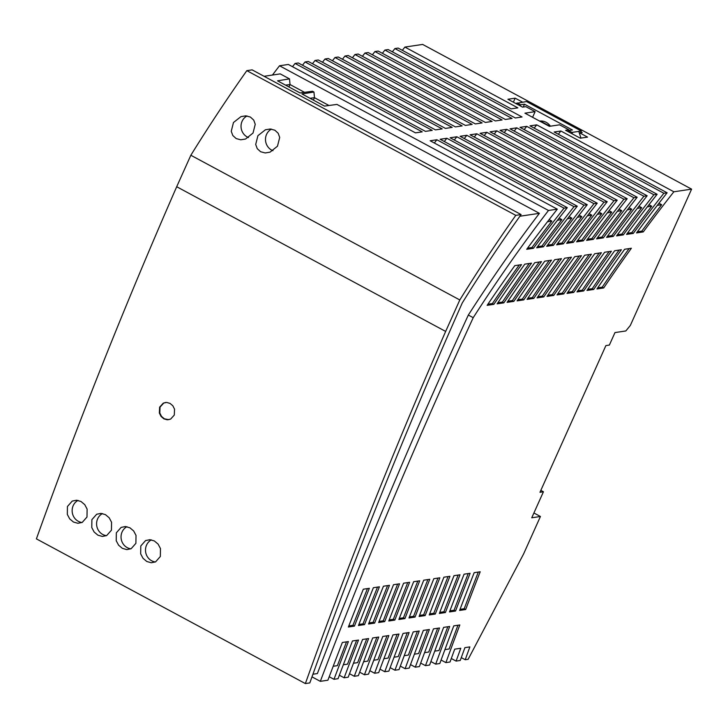 <?xml version="1.0" encoding="UTF-8"?>
<svg xmlns="http://www.w3.org/2000/svg" width="728" height="728" viewBox="0 0 728 728"><rect width="100%" height="100%" fill="white"/><g stroke="black" fill="none" stroke-linecap="round" stroke-linejoin="round"><path stroke-width="1.09" d="M540.768 121.703L540.968 121.676A12.258 11.366 81.5 0 1 542.178 121.057M550.386 126.19A12.258 11.366 -98.5 0 0 546.127 122.304A12.258 11.366 -98.5 0 0 539.594 121.076M533.906 512.985L540.431 516.489L523.596 553.953L468.15 659.295L465.219 659.732A1650.422 510.01 -61.7 0 1 467.076 654.599A1650.422 510.01 -61.7 0 1 469.888 646.901L464.919 647.638A1663.489 514.05 118.3 0 0 460.242 660.469L456.101 661.088A1674.355 517.408 -61.7 0 1 457.976 655.955A1674.355 517.408 -61.7 0 1 460.788 648.257L454.718 649.158A1690.343 522.349 118.3 0 0 450.022 661.998L445.891 662.616A1701.218 525.707 -61.7 0 1 447.766 657.475A1701.218 525.707 -61.7 0 1 459.823 624.961L453.781 625.862A1717.206 530.648 118.3 0 0 439.812 663.517L435.69 664.136L430.894 661.552M444.926 649.613L449.131 648.985A1701.218 525.707 -61.7 0 1 457.958 625.234M435.69 664.136A1728.063 533.997 -61.7 0 1 437.574 659.004A1728.063 533.997 -61.7 0 1 449.676 626.471L443.625 627.372A1744.061 538.947 118.3 0 0 429.611 665.037L425.489 665.656L420.693 663.081M434.743 651.132L438.948 650.504A1728.063 533.997 -61.7 0 1 447.802 626.753M425.489 665.656A1754.908 542.296 -61.7 0 1 427.382 660.524A1754.908 542.296 -61.7 0 1 439.53 627.982L433.479 628.883A1770.924 547.247 118.3 0 0 419.41 666.566L415.297 667.176A1781.762 550.596 -61.7 0 1 417.199 662.043A1781.762 550.596 -61.7 0 1 429.384 629.493L423.341 630.403A1797.778 555.546 118.3 0 0 409.218 668.086L405.114 668.695A1808.607 558.895 -61.7 0 1 407.016 663.554A1808.607 558.895 -61.7 0 1 419.246 631.012L413.195 631.913A1824.641 563.845 118.3 0 0 399.035 669.605L394.94 670.215A1835.461 567.185 -61.7 0 1 396.851 665.074A1835.461 567.185 -61.7 0 1 409.118 632.523L403.066 633.424A1851.495 572.144 118.3 0 0 388.861 671.116L384.766 671.726A1862.306 575.484 -61.7 0 1 386.686 666.593A1862.306 575.484 -61.7 0 1 398.99 634.033L392.938 634.934A1878.358 580.444 118.3 0 0 378.687 672.636L374.601 673.245L369.824 670.679M383.902 658.713L388.106 658.085A1862.306 575.484 -61.7 0 1 397.115 634.306M414.387 654.172L418.591 653.544A1781.762 550.596 -61.7 0 1 427.518 629.775M374.601 673.245A1889.16 583.783 -61.7 0 1 376.522 668.104A1889.16 583.783 -61.7 0 1 388.861 635.544L382.81 636.445A1905.212 588.743 118.3 0 0 368.523 674.155L364.437 674.765A1916.005 592.082 -61.7 0 1 366.366 669.624A1916.005 592.082 -61.7 0 1 378.742 637.045L372.691 637.956A1932.076 597.042 118.3 0 0 358.358 675.666L354.281 676.276A1942.859 600.373 -61.7 0 1 356.21 671.134A1942.859 600.373 -61.7 0 1 368.623 638.556L362.571 639.466A1958.93 605.341 118.3 0 0 348.202 677.186L344.126 677.786L339.357 675.229M353.471 663.254L357.666 662.626A1942.859 600.373 -61.7 0 1 366.748 638.838M373.755 660.232L377.95 659.604A1889.16 583.783 -61.7 0 1 386.987 635.817M363.609 661.743L367.804 661.115A1916.005 592.082 -61.7 0 1 376.867 637.328M344.126 677.786A1969.713 608.672 -61.7 0 1 346.064 672.645A1969.713 608.672 -61.7 0 1 358.513 640.067L352.461 640.968A1985.793 613.64 118.3 0 0 338.047 678.696L333.979 679.306A1996.558 616.971 -61.7 0 1 335.926 674.164A1996.558 616.971 -61.7 0 1 348.403 641.577L342.351 642.478A2012.647 621.94 118.3 0 0 327.9 680.207L320.32 681.344L311.984 676.858M333.197 666.275L337.392 665.656A1996.558 616.971 -61.7 0 1 346.528 641.859M404.222 655.682L408.426 655.054A1808.607 558.895 -61.7 0 1 417.371 631.285M343.334 664.764L347.529 664.145A1969.713 608.672 -61.7 0 1 356.638 640.349M394.066 657.202L398.262 656.574A1835.461 567.185 -61.7 0 1 407.243 632.796M424.561 652.652L428.765 652.024A1754.908 542.296 -61.7 0 1 437.655 628.264M667.13 192.784A648.111 200.282 118.3 0 0 662.808 198.28A648.111 200.282 118.3 0 0 636.527 232.924L643.261 231.923A648.111 200.282 -61.7 0 1 673.855 191.782L560.888 131.004L554.163 132.005L667.13 192.784L663.872 193.266L536.727 124.861L529.993 125.862L657.138 194.276L653.89 194.758L526.735 126.353L520.01 127.354L647.156 195.759L643.898 196.251L516.753 127.837L510.028 128.847L637.173 197.252L633.915 197.734L506.77 129.329L500.045 130.33L627.19 198.744L623.932 199.226L496.787 130.822L490.062 131.823L617.207 200.227L613.95 200.719L486.805 132.305L480.07 133.315L607.216 201.72L603.967 202.202L476.822 133.797L470.088 134.798L597.233 203.203L593.984 203.694L466.83 135.29L460.105 136.291L587.25 204.695L583.993 205.178L456.847 136.773L450.122 137.783L577.268 206.188L574.01 206.67L446.865 138.265L440.14 139.266L567.285 207.671L564.027 208.162L436.882 139.758L430.148 140.759L557.302 209.163L548.493 210.474L279.525 65.775L288.334 64.455L415.479 132.869L422.213 131.859L295.067 63.454L298.316 62.972L425.461 131.377L432.195 130.376L305.05 61.962L308.308 61.48L435.453 129.884L442.178 128.883L315.033 60.479L318.291 59.987L445.436 128.401L452.161 127.391L325.016 58.986L328.273 58.504L455.419 126.909L462.144 125.908L334.998 57.503L338.256 57.011L465.401 125.416L472.135 124.415L344.981 56.011L348.239 55.528L475.384 123.933L482.118 122.923L354.973 54.518L358.221 54.036L485.376 122.441L492.101 121.439L364.956 53.035L368.213 52.543L495.359 120.948L502.083 119.947L374.938 51.542L378.196 51.06L505.341 119.465L512.066 118.455L384.921 50.05L388.179 49.568L515.324 117.972L522.058 116.971L394.904 48.567L398.161 48.075L511.129 108.854L517.854 107.853L404.895 47.074L422.64 44.426L691.6 189.134L673.855 191.782M657.138 194.276A648.111 200.282 118.3 0 0 652.825 199.772A648.111 200.282 118.3 0 0 626.544 234.416L633.269 233.406A648.111 200.282 -61.7 0 1 663.872 193.266M647.156 195.759A648.111 200.282 118.3 0 0 642.842 201.256A648.111 200.282 118.3 0 0 616.561 235.899L623.286 234.898A648.111 200.282 -61.7 0 1 653.89 194.758M637.173 197.252A648.111 200.282 118.3 0 0 632.86 202.748A648.111 200.282 118.3 0 0 606.579 237.392L613.304 236.391A648.111 200.282 -61.7 0 1 643.898 196.251M627.19 198.744A648.111 200.282 118.3 0 0 622.868 204.24A648.111 200.282 118.3 0 0 596.587 238.884L603.321 237.874A648.111 200.282 -61.7 0 1 633.915 197.734M617.207 200.227A648.111 200.282 118.3 0 0 612.885 205.724A648.111 200.282 118.3 0 0 586.604 240.367L593.338 239.366A648.111 200.282 -61.7 0 1 623.932 199.226M607.216 201.72A648.111 200.282 118.3 0 0 602.902 207.216A648.111 200.282 118.3 0 0 576.621 241.86L583.356 240.859A648.111 200.282 -61.7 0 1 613.95 200.719M597.233 203.203A648.111 200.282 118.3 0 0 592.92 208.709A648.111 200.282 118.3 0 0 566.639 243.352L573.364 242.342A648.111 200.282 -61.7 0 1 603.967 202.202M587.25 204.695A648.111 200.282 118.3 0 0 582.937 210.192A648.111 200.282 118.3 0 0 556.656 244.836L563.381 243.834A648.111 200.282 -61.7 0 1 593.984 203.694M577.268 206.188A648.111 200.282 118.3 0 0 572.945 211.684A648.111 200.282 118.3 0 0 546.673 246.328L553.398 245.327A648.111 200.282 -61.7 0 1 583.993 205.178M567.285 207.671A648.111 200.282 118.3 0 0 562.962 213.168A648.111 200.282 118.3 0 0 536.682 247.811L543.416 246.81A648.111 200.282 -61.7 0 1 574.01 206.67M557.302 209.163A648.111 200.282 118.3 0 0 552.98 214.66A648.111 200.282 118.3 0 0 526.699 249.304L533.433 248.303A648.111 200.282 -61.7 0 1 564.027 208.162M250.396 117.053L245.791 115.843L240.968 116.626L233.47 122.513L231.249 131.304L232.814 135.517L236.181 138.584L240.759 139.794L245.573 139.012L253.026 133.051L255.246 124.306L253.744 120.12L250.396 117.053M274.847 130.203L270.243 129.002L265.42 129.775L257.921 135.672L255.701 144.453L257.257 148.676L260.633 151.743L265.21 152.953L270.024 152.161L277.477 146.201L279.698 137.456L278.196 133.269L274.847 130.203M460.433 298.935A583.883 180.426 -61.7 0 1 515.788 215.352L521.093 214.56L517.226 219.993A572.208 176.822 118.3 0 0 462.235 303.012A2031.921 627.9 118.3 0 0 311.657 677.777L309.819 682.91L305.36 683.574A2043.596 631.504 -61.7 0 1 306.488 680.434A2043.596 631.504 -61.7 0 1 445.654 331.431L459.805 299.954A583.883 180.426 -61.7 0 1 460.433 298.935M305.36 683.574L36.4 538.866A2043.596 631.504 -61.7 0 1 37.528 535.726A2043.596 631.504 -61.7 0 1 176.695 186.732L190.845 155.255A583.883 180.426 -61.7 0 1 191.473 154.236A583.883 180.426 -61.7 0 1 246.828 70.652L515.788 215.352M80.999 501.492L76.54 500.227L72.227 501.091L67.431 506.506L67.331 514.423L69.688 518.873L73.446 522.031L77.905 523.286L82.209 522.431L86.987 517.035L87.114 509.1L84.757 504.65L80.999 501.492M129.903 527.8L125.444 526.535L121.13 527.4L116.334 532.814L116.225 540.74L118.591 545.181L122.349 548.339L126.808 549.604L131.113 548.739L135.89 543.343L136.018 535.408L133.661 530.958L129.903 527.8M105.451 514.641L100.992 513.386L96.678 514.25L91.883 519.655L91.783 527.582L94.14 532.022L97.898 535.18L102.357 536.445L106.661 535.581L111.439 530.184L111.566 522.258L109.209 517.808L105.451 514.641M170.024 403.385L166.63 402.438L163.29 403.13L159.623 407.17L159.359 413.058L161.07 416.452L163.891 418.855L167.294 419.801L170.616 419.11L174.283 415.078L174.547 409.191L172.845 405.787L170.024 403.385M154.354 540.95L149.895 539.694L145.582 540.558L140.786 545.964L140.677 553.89L143.043 558.331L146.801 561.497L151.26 562.753L155.564 561.889L160.342 556.492L160.46 548.566L158.113 544.116L154.354 540.95M176.695 186.732L445.654 331.431M320.32 681.344A2032.212 627.991 -61.7 0 1 322.276 676.194A2032.212 627.991 -61.7 0 1 473.218 317.681L468.332 315.051A575.42 177.814 -61.7 0 1 539.403 213.322L336.955 104.413L324.524 106.097L301.993 93.976L313.95 92.028L312.503 91.255L300.072 92.947L277.541 80.826L289.498 78.879L280.216 73.883L264.082 76.294M312.931 674.228L317.381 673.564A2032.212 627.991 -61.7 0 1 468.332 315.051M246.828 70.652L252.125 69.861L521.093 214.56M465.219 659.732L461.279 657.611M456.101 661.088L451.296 658.503M445.891 662.616L441.086 660.032M415.297 667.176L410.51 664.6M405.114 668.695L400.327 666.12M394.94 670.215L390.153 667.64M384.766 671.726L379.989 669.159M364.437 674.765L359.659 672.19M354.281 676.276L349.513 673.709M333.979 679.306L329.22 676.74M540.431 516.489L531.749 517.79L543.434 491.773L540.831 490.372M691.6 189.134L630.339 325.434L625.834 330.958L614.978 332.578L609.372 345.063L605.896 345.582L539.967 492.292L543.434 491.773M522.567 102.148L515.178 98.171L507.907 99.254L522.577 107.143L525.834 106.661L535.125 111.657L524.924 113.177L549.376 126.335L559.577 124.816L568.868 129.812L565.611 130.303L580.28 138.193L587.551 137.11L579.734 132.896L582.227 132.523L580.926 131.823M272.445 75.039A575.42 177.814 -61.7 0 1 279.525 65.775M289.498 78.879L290.026 84.539L285.54 85.121M304.522 92.338L290.026 84.539L288.943 86.96M313.95 92.028L314.478 97.698L309.991 98.28M328.974 105.496L314.478 97.698L313.395 100.109M473.218 317.681A575.42 177.814 -61.7 0 1 548.493 210.474M190.845 155.255L459.805 299.954M539.403 213.322L519.901 216.234M484.247 135.554A648.111 200.282 -61.7 0 1 486.805 132.305M434.325 143.007A648.111 200.282 -61.7 0 1 436.882 139.758M348.785 625.953L352.953 625.325L354.418 626.116A1996.54 616.962 -61.7 0 1 369.342 588.315L363.308 589.216A2012.647 621.94 118.3 0 0 348.366 627.017L354.418 626.116M534.17 128.11A648.111 200.282 -61.7 0 1 536.727 124.861M435.28 614.059A1781.735 550.586 -61.7 0 1 449.931 576.294L443.898 577.195A1797.778 555.546 118.3 0 0 429.229 614.96L435.28 614.059L433.806 613.267A1781.735 550.586 -61.7 0 1 448.039 576.576M429.638 613.886L433.806 613.267M593.702 289.453A648.111 200.282 -61.7 0 1 621.394 249.74L614.66 250.751A648.111 200.282 118.3 0 0 586.977 290.454L593.702 289.453L592.237 288.661A648.111 200.282 -61.7 0 1 619.109 250.086M587.733 289.334L592.237 288.661M474.174 572.681A1717.206 530.648 118.3 0 0 459.614 610.428L465.665 609.527A1701.181 525.698 -61.7 0 1 480.189 571.78L474.174 572.681M460.023 609.354L464.2 608.735L465.665 609.527M464.2 608.735A1701.181 525.698 -61.7 0 1 478.305 572.062M398.88 619.483L404.932 618.582A1862.279 575.475 -61.7 0 1 419.692 580.808L413.659 581.699A1878.358 580.444 118.3 0 0 398.88 619.483M399.29 618.418L403.458 617.79L404.932 618.582M403.458 617.79A1862.279 575.475 -61.7 0 1 417.799 581.09M524.806 264.146A648.111 200.282 118.3 0 0 497.115 303.858L503.84 302.848A648.111 200.282 -61.7 0 1 531.531 263.145L524.806 264.146M497.879 302.739L502.375 302.065A648.111 200.282 -61.7 0 1 529.256 263.481M502.375 302.065L503.84 302.848M415.042 617.071A1835.434 567.176 -61.7 0 1 429.766 579.297L423.732 580.198A1851.495 572.144 118.3 0 0 408.99 617.981L415.042 617.071L413.577 616.288A1835.434 567.176 -61.7 0 1 427.873 579.579M409.4 616.907L413.577 616.288M352.953 625.325A1996.54 616.962 -61.7 0 1 367.449 588.597M603.685 287.96A648.111 200.282 -61.7 0 1 631.376 248.257L624.642 249.258A648.111 200.282 118.3 0 0 596.96 288.961L603.685 287.96L602.22 287.169A648.111 200.282 -61.7 0 1 629.101 248.594M597.715 287.842L602.22 287.169M449.485 611.939L455.528 611.038A1728.035 533.988 -61.7 0 1 470.106 573.282L464.082 574.183A1744.061 538.947 118.3 0 0 449.485 611.939M449.895 610.865L454.063 610.246L455.528 611.038M454.063 610.246A1728.035 533.988 -61.7 0 1 468.213 573.564M591.436 254.209L584.711 255.219A648.111 200.282 118.3 0 0 557.02 294.922L563.754 293.921A648.111 200.282 -61.7 0 1 591.436 254.209M557.785 293.803L562.28 293.129L563.754 293.921M562.28 293.129A648.111 200.282 -61.7 0 1 589.161 254.554M493.857 304.34A648.111 200.282 -61.7 0 1 521.548 264.637L514.814 265.638A648.111 200.282 118.3 0 0 487.132 305.341L493.857 304.34L492.392 303.549A648.111 200.282 -61.7 0 1 519.273 264.974M487.887 304.222L492.392 303.549M523.814 299.872A648.111 200.282 -61.7 0 1 551.496 260.169L544.771 261.17A648.111 200.282 118.3 0 0 517.08 300.873L523.814 299.872L522.349 299.081A648.111 200.282 -61.7 0 1 549.221 260.506M517.845 299.754L522.349 299.081M573.737 292.429A648.111 200.282 -61.7 0 1 601.419 252.725L594.694 253.726A648.111 200.282 118.3 0 0 567.003 293.43L573.737 292.429L572.263 291.637A648.111 200.282 -61.7 0 1 599.144 253.062M567.767 292.31L572.263 291.637M419.11 616.47L425.161 615.57A1808.58 558.886 -61.7 0 1 439.849 577.795L433.815 578.696A1824.641 563.845 118.3 0 0 419.11 616.47M419.519 615.397L423.687 614.778L425.161 615.57M423.687 614.778A1808.58 558.886 -61.7 0 1 437.956 578.077M384.712 621.594A1915.987 592.073 -61.7 0 1 399.545 583.81L393.511 584.711A1932.076 597.042 118.3 0 0 378.66 622.504L384.712 621.594L383.246 620.811A1915.987 592.073 -61.7 0 1 397.652 584.093M379.079 621.43L383.246 620.811M383.438 586.213A1958.93 605.341 118.3 0 0 368.559 624.005L374.611 623.104A1942.832 600.373 -61.7 0 1 389.471 585.312L383.438 586.213M368.978 622.94L373.146 622.313L374.611 623.104M373.146 622.313A1942.832 600.373 -61.7 0 1 387.578 585.594M409.618 582.309L403.585 583.21A1905.212 588.743 118.3 0 0 388.77 620.993L394.822 620.092A1889.133 583.774 -61.7 0 1 409.618 582.309M389.18 619.919L393.357 619.3L394.822 620.092M393.357 619.3A1889.133 583.774 -61.7 0 1 407.726 582.591M373.373 587.714A1985.793 613.64 118.3 0 0 358.458 625.516L364.519 624.615A1969.686 608.663 -61.7 0 1 379.406 586.814L373.373 587.714M358.877 624.442L363.045 623.823L364.519 624.615M363.045 623.823A1969.686 608.663 -61.7 0 1 377.514 587.096M541.514 261.652L534.789 262.662A648.111 200.282 118.3 0 0 507.098 302.366L513.832 301.365A648.111 200.282 -61.7 0 1 541.514 261.652M507.862 301.246L512.357 300.573L513.832 301.365M512.357 300.573A648.111 200.282 -61.7 0 1 539.239 261.998M439.357 613.449L445.399 612.548A1754.88 542.287 -61.7 0 1 460.014 574.792L453.99 575.684A1770.924 547.247 118.3 0 0 439.357 613.449M439.767 612.375L443.934 611.757L445.399 612.548M443.934 611.757A1754.88 542.287 -61.7 0 1 458.13 575.075M571.471 257.193L564.737 258.194A648.111 200.282 118.3 0 0 537.055 297.898L543.78 296.897A648.111 200.282 -61.7 0 1 571.471 257.193M537.81 296.778L542.315 296.105L543.78 296.897M542.315 296.105A648.111 200.282 -61.7 0 1 569.187 257.53M583.72 290.936A648.111 200.282 -61.7 0 1 611.402 251.233L604.677 252.234A648.111 200.282 118.3 0 0 576.986 291.946L583.72 290.936L582.254 290.154A648.111 200.282 -61.7 0 1 609.127 251.57M577.75 290.818L582.254 290.154M581.454 255.701L574.729 256.702A648.111 200.282 118.3 0 0 547.037 296.414L553.762 295.404A648.111 200.282 -61.7 0 1 581.454 255.701M547.793 295.286L552.297 294.622L553.762 295.404M552.297 294.622A648.111 200.282 -61.7 0 1 579.179 256.038M533.797 298.389A648.111 200.282 -61.7 0 1 561.488 258.677L554.754 259.678A648.111 200.282 118.3 0 0 527.072 299.39L533.797 298.389L532.332 297.597A648.111 200.282 -61.7 0 1 559.204 259.013M527.827 298.271L532.332 297.597M454.29 140.022A648.111 200.282 -61.7 0 1 456.847 136.773M444.308 141.514A648.111 200.282 -61.7 0 1 446.865 138.265M504.213 132.578A648.111 200.282 -61.7 0 1 506.77 129.329M474.265 137.046A648.111 200.282 -61.7 0 1 476.822 133.797M464.282 138.538A648.111 200.282 -61.7 0 1 466.83 135.29M524.187 129.602A648.111 200.282 -61.7 0 1 526.735 126.353M494.23 134.07A648.111 200.282 -61.7 0 1 496.787 130.822M514.195 131.086A648.111 200.282 -61.7 0 1 516.753 127.837M557.457 220.266L561.843 219.61L559.104 218.136M537.519 246.683L541.951 246.019A648.111 200.282 -61.7 0 1 561.843 219.61M558.331 134.252A648.111 200.282 -61.7 0 1 560.888 131.004M151.388 539.876A11.675 10.82 -98.5 0 0 145.491 550.268A11.675 10.82 -98.5 0 0 151.651 560.769A11.675 10.82 -98.5 0 0 155.419 561.961M168.832 419.692L164.328 418.791L161.507 416.389L159.796 412.994L160.051 407.116L163.727 403.066L165.529 402.484M102.484 513.568A11.675 10.82 -98.5 0 0 96.587 523.96A11.675 10.82 -98.5 0 0 102.748 534.461A11.675 10.82 -98.5 0 0 106.516 535.653M126.936 526.717A11.675 10.82 -98.5 0 0 121.039 537.109A11.675 10.82 -98.5 0 0 127.2 547.62A11.675 10.82 -98.5 0 0 130.967 548.803M78.032 500.409A11.675 10.82 -98.5 0 0 72.136 510.801A11.675 10.82 -98.5 0 0 78.296 521.303A11.675 10.82 -98.5 0 0 82.064 522.495M271.535 129.12A11.675 10.82 -98.5 0 0 265.483 139.494A11.675 10.82 -98.5 0 0 271.644 150.095A11.675 10.82 -98.5 0 0 272.964 150.696M247.083 115.961A11.675 10.82 -98.5 0 0 241.032 126.344A11.675 10.82 -98.5 0 0 247.192 136.946A11.675 10.82 -98.5 0 0 248.512 137.537M292.51 66.703A648.111 200.282 -61.7 0 1 295.067 63.454M302.493 65.211A648.111 200.282 -61.7 0 1 305.05 61.962M312.476 63.727A648.111 200.282 -61.7 0 1 315.033 60.479M322.459 62.235A648.111 200.282 -61.7 0 1 325.016 58.986M332.441 60.742A648.111 200.282 -61.7 0 1 334.998 57.503M342.433 59.259A648.111 200.282 -61.7 0 1 344.981 56.011M352.416 57.767A648.111 200.282 -61.7 0 1 354.973 54.518M362.398 56.284A648.111 200.282 -61.7 0 1 364.956 53.035M372.381 54.791A648.111 200.282 -61.7 0 1 374.938 51.542M382.364 53.299A648.111 200.282 -61.7 0 1 384.921 50.05M392.356 51.815A648.111 200.282 -61.7 0 1 394.904 48.567M402.338 50.323A648.111 200.282 -61.7 0 1 404.895 47.074M527.536 248.175L531.959 247.511A648.111 200.282 -61.7 0 1 551.851 221.103L549.121 219.629M531.959 247.511L533.433 248.303M541.951 246.019L543.416 246.81M547.501 245.19L551.933 244.535L553.398 245.327M557.493 243.707L561.916 243.043L563.381 243.834M567.476 242.215L571.899 241.559L573.364 242.342M577.459 240.722L581.881 240.067L583.356 240.859M587.441 239.239L591.864 238.575L593.338 239.366M597.424 237.747L601.856 237.091L603.321 237.874M607.407 236.263L611.839 235.599L613.304 236.391M617.399 234.771L621.821 234.107L623.286 234.898M627.381 233.279L631.804 232.623L633.269 233.406M631.804 232.623A648.111 200.282 -61.7 0 1 651.697 206.206L648.957 204.741M637.364 231.795L641.787 231.131L643.261 231.923M641.787 231.131A648.111 200.282 -61.7 0 1 661.679 204.723L658.949 203.249M591.864 238.575A648.111 200.282 -61.7 0 1 611.766 212.167L609.027 210.692M581.881 240.067A648.111 200.282 -61.7 0 1 601.774 213.659L599.035 212.185M621.821 234.107A648.111 200.282 -61.7 0 1 641.714 207.698L638.975 206.224M571.899 241.559A648.111 200.282 -61.7 0 1 591.791 215.142L589.052 213.668M601.856 237.091A648.111 200.282 -61.7 0 1 621.748 210.674L619.009 209.2M561.916 243.043A648.111 200.282 -61.7 0 1 581.809 216.635L579.069 215.16M551.933 244.535A648.111 200.282 -61.7 0 1 571.826 218.127L569.087 216.653M611.839 235.599A648.111 200.282 -61.7 0 1 631.731 209.191L628.992 207.717M547.474 221.758L551.851 221.103M657.302 205.378L661.679 204.723M647.319 206.861L651.697 206.206M637.328 208.354L641.714 207.698M627.345 209.846L631.731 209.191M617.362 211.329L621.748 210.674M607.38 212.822L611.766 212.167M597.397 214.305L601.774 213.659M587.414 215.797L591.791 215.142M577.422 217.29L581.809 216.635M567.44 218.773L571.826 218.127M541.232 121.521L550.004 126.244M579.734 132.896L579.47 133.488M515.178 98.171L513.367 102.193M535.125 111.657L532.587 117.308M568.868 129.812L568.523 130.576L572.435 129.994L524.506 104.204L523.232 107.052M515.733 103.467L526.508 101.556L581.281 131.022L580.489 132.787M580.962 138.093L578.787 131.395L581.281 131.022M524.506 104.204L520.602 104.787L520.129 105.833M520.602 104.787L517.18 102.948M568.058 131.613L568.523 130.576L571.944 132.414L572.463 133.979M571.944 132.414L578.787 131.395"/></g></svg>
